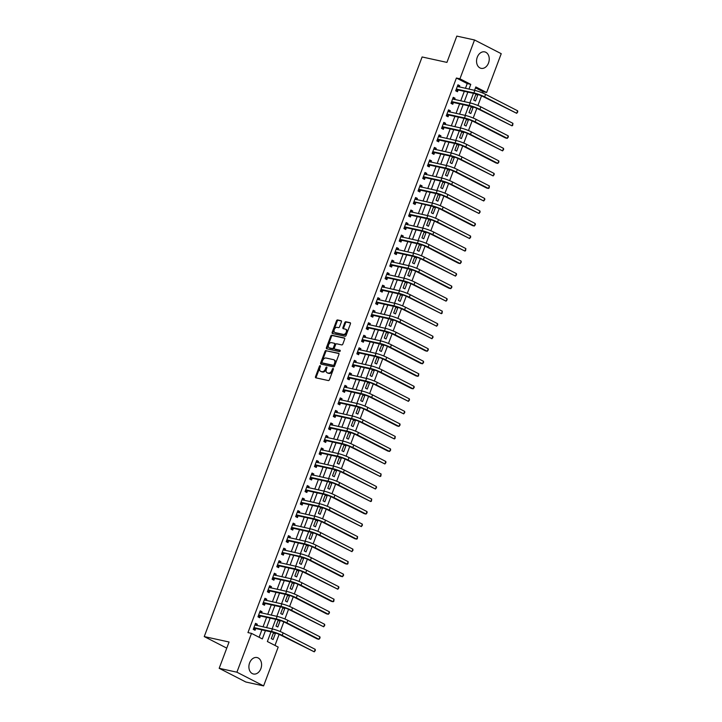 <?xml version="1.0" encoding="UTF-8"?>
<svg xmlns="http://www.w3.org/2000/svg" width="722" height="722" viewBox="0 0 722 722"><rect width="100%" height="100%" fill="white"/><g stroke="black" fill="none" stroke-linecap="round" stroke-linejoin="round"><path stroke-width="1.08" d="M320.18 365.657A0.74 0.487 -62.8 0 0 319.431 366.235L315.505 376.685A1.056 0.695 -62.8 0 0 315.83 377.823L328.357 380.566A1.056 0.695 -62.8 0 0 329.422 379.736L333.356 369.285A0.74 0.487 -62.8 0 0 332.382 369.068L331.867 370.422A3.393 2.238 -62.8 0 1 328.456 373.084L327.418 372.859A3.393 2.238 -62.8 0 1 327.048 372.723A3.393 2.238 -62.8 0 1 326.371 369.222L326.876 367.868A0.74 0.487 -62.8 0 0 325.902 367.651L325.396 369.005A3.393 2.238 -62.8 0 1 321.985 371.668L320.938 371.433A3.393 2.238 -62.8 0 1 320.577 371.307A3.393 2.238 -62.8 0 1 319.9 367.805L320.406 366.451A0.74 0.487 -62.8 0 0 320.18 365.657M320.469 366.162A0.74 0.487 -62.8 0 0 320.153 366.605L316.227 377.055A1.056 0.695 -62.8 0 0 316.209 377.904M333.42 368.996A0.74 0.487 -62.8 0 0 333.095 369.438L332.589 370.792L331.867 370.422M326.94 367.579A0.74 0.487 -62.8 0 0 326.624 368.021L326.118 369.375L325.396 369.005M488.523 62.994A8.42 6.227 -77.6 0 1 481.096 68.337A8.42 6.227 -77.6 0 1 477.269 57.218A8.42 6.227 -77.6 0 1 484.697 51.885A8.42 6.227 -77.6 0 1 488.523 62.994M260.868 668.662A8.42 6.227 -77.6 0 1 253.44 673.996A8.42 6.227 -77.6 0 1 249.613 662.886A8.42 6.227 -77.6 0 1 257.041 657.552A8.42 6.227 -77.6 0 1 260.868 668.662M341.425 321.85A1.056 0.695 -62.8 0 0 341.1 320.712L337.589 319.945A1.056 0.695 -62.8 0 0 336.515 320.776L332.156 332.382A1.056 0.695 -62.8 0 0 332.481 333.519L345.008 336.262A1.056 0.695 -62.8 0 0 346.082 335.432L350.441 323.826A1.056 0.695 -62.8 0 0 350.116 322.689L345.865 321.759A1.056 0.695 -62.8 0 0 344.8 322.59L342.932 327.553A1.056 0.695 -62.8 0 0 343.257 328.69L345.369 329.151A2.834 1.868 -62.8 0 1 345.676 329.259A2.834 1.868 -62.8 0 1 346.145 332.418A2.834 1.868 -62.8 0 1 343.392 334.412L335.143 332.607A2.834 1.868 -62.8 0 1 334.837 332.499A2.834 1.868 -62.8 0 1 334.358 329.34A2.834 1.868 -62.8 0 1 337.12 327.346L338.492 327.644A1.056 0.695 -62.8 0 0 339.557 326.813L341.425 321.85M271.003 631.867L267.366 641.524L278.196 647.074L263.602 685.9L245.868 682.019L219.181 668.31L229.064 642.011L204.245 636.578L422.108 56.966L446.927 62.399L456.809 36.1L474.534 39.981L501.23 53.69L486.637 92.506L475.816 86.956L474.544 90.34M219.181 668.31L236.906 672.2L251.5 633.374L262.321 638.925L265.434 630.649M465.437 88.337L467.224 83.59L456.403 78.03L247.953 632.598L251.5 633.374M456.403 78.03L459.941 78.806L474.534 39.981M326.091 350.531A1.056 0.695 -62.8 0 0 325.026 351.361L320.658 362.967A1.056 0.695 -62.8 0 0 320.983 364.105L333.519 366.848A1.056 0.695 -62.8 0 0 334.584 366.018L338.943 354.412A1.056 0.695 -62.8 0 0 338.618 353.275L326.813 350.901A1.056 0.695 -62.8 0 0 325.748 351.731L321.38 363.337A1.056 0.695 -62.8 0 0 321.362 364.186M326.407 347.67L330.775 336.064A1.056 0.695 -62.8 0 1 331.84 335.234L344.367 337.986A1.056 0.695 -62.8 0 1 344.692 339.114L342.824 344.087A1.056 0.695 -62.8 0 1 341.759 344.917L336.678 343.798A1.056 0.695 -62.8 0 0 335.613 344.638L334.376 347.932A1.056 0.695 -62.8 0 0 334.701 349.06L339.99 350.224A0.74 0.487 -62.8 0 1 339.475 351.596L326.732 348.807A1.056 0.695 -62.8 0 1 326.407 347.67L327.129 348.04L331.488 336.434L330.775 336.064M259.099 637.273L261.887 629.873M263.016 626.876L266.598 617.346M267.718 614.35L271.301 604.819M272.429 601.823L276.012 592.293M277.14 589.305L280.714 579.775M281.842 576.779L285.425 567.248M286.553 564.252L290.136 554.722M291.255 551.734L294.838 542.204M295.966 539.208L299.549 529.677M300.677 526.681L304.251 517.151M305.379 514.154L308.962 504.633M310.09 501.637L313.673 492.106M314.792 489.11L318.375 479.579M319.503 476.583L323.086 467.053M324.214 464.066L327.788 454.535M328.916 451.539L332.499 442.008M333.627 439.012L337.21 429.482M338.329 426.485L341.912 416.964M343.04 413.968L346.623 404.437M347.751 401.441L351.325 391.911M352.453 388.914L356.036 379.384M357.164 376.397L360.747 366.866M361.866 363.87L365.449 354.34M366.577 351.343L370.16 341.813M371.288 338.817L374.871 329.295M375.991 326.299L379.573 316.768M380.702 313.772L384.284 304.242M385.404 301.245L388.987 291.724M390.115 288.728L393.698 279.197M394.826 276.201L398.409 266.671M399.528 263.674L403.111 254.144M404.239 251.157L407.822 241.626M408.941 238.63L412.524 229.1M413.652 226.103L417.235 216.573M418.363 213.577L421.946 204.055M423.065 201.059L426.648 191.529M427.776 188.532L431.359 179.002M432.487 176.006L436.061 166.475M437.189 163.488L440.772 153.957M441.9 150.961L445.483 141.431M446.602 138.434L450.185 128.904M451.313 125.908L454.896 116.386M456.024 113.39L459.598 103.86M460.726 100.863L464.309 91.333M256.851 625.523L257.33 624.259L255.525 623.339L253.26 629.349L255.065 630.27L255.678 628.636M261.563 612.996L262.032 611.733L260.227 610.812L257.971 616.823L259.776 617.752L260.389 616.11M266.265 600.478L266.743 599.215L264.938 598.285L262.682 604.296L264.478 605.226L265.091 603.592M270.976 587.952L271.445 586.688L269.649 585.759L267.384 591.778L269.189 592.699L269.802 591.065M275.678 575.425L276.156 574.161L274.351 573.241L272.095 579.252L273.9 580.172L274.513 578.539M280.389 562.907L280.867 561.644L279.062 560.714L276.797 566.725L278.602 567.654L279.215 566.021M285.1 550.381L285.569 549.117L283.764 548.188L281.508 554.198L283.313 555.128L283.927 553.494M289.802 537.854L290.28 536.59L288.475 535.67L286.219 541.681L288.015 542.601L288.629 540.968M294.513 525.327L294.982 524.073L293.186 523.143L290.921 529.154L292.726 530.083L293.34 528.45M299.215 512.81L299.693 511.546L297.888 510.616L295.632 516.627L297.437 517.557L298.051 515.923M303.926 500.283L304.404 499.019L302.599 498.099L300.334 504.109L302.139 505.03L302.753 503.396M308.637 487.756L309.106 486.493L307.301 485.572L305.045 491.583L306.85 492.503L307.464 490.87M313.339 475.238L313.817 473.975L312.012 473.045L309.756 479.056L311.552 479.986L312.166 478.352M318.05 462.712L318.519 461.448L316.723 460.519L314.458 466.538L316.263 467.459L316.877 465.825M322.752 450.185L323.23 448.922L321.425 448.001L319.169 454.012L320.974 454.932L321.588 453.299M327.463 437.667L327.941 436.404L326.136 435.474L323.871 441.485L325.676 442.415L326.29 440.781M332.174 425.141L332.643 423.877L330.838 422.948L328.582 428.958L330.387 429.888L331.001 428.254M336.876 412.614L337.354 411.35L335.55 410.43L333.293 416.441L335.089 417.361L335.712 415.728M341.587 400.087L342.057 398.824L340.261 397.903L337.995 403.914L339.8 404.843L340.414 403.201M346.289 387.57L346.768 386.306L344.963 385.377L342.706 391.387L344.511 392.317L345.125 390.683M351 375.043L351.479 373.779L349.674 372.85L347.408 378.87L349.213 379.79L349.827 378.157M355.711 362.516L356.181 361.253L354.376 360.332L352.119 366.343L353.924 367.263L354.538 365.63M360.413 349.999L360.892 348.735L359.087 347.805L356.83 353.816L358.626 354.746L359.249 353.112M365.124 337.472L365.594 336.208L363.798 335.279L361.532 341.289L363.337 342.219L363.951 340.585M369.826 324.945L370.305 323.682L368.5 322.761L366.244 328.772L368.049 329.692L368.662 328.059M374.537 312.418L375.016 311.155L373.211 310.234L370.946 316.245L372.751 317.175L373.364 315.532M379.249 299.901L379.718 298.637L377.913 297.708L375.657 303.718L377.462 304.648L378.075 303.014M383.951 287.374L384.429 286.111L382.624 285.19L380.368 291.201L382.164 292.121L382.786 290.488M388.662 274.847L389.131 273.584L387.335 272.663L385.07 278.674L386.875 279.594L387.488 277.961M393.364 262.33L393.842 261.066L392.037 260.137L389.781 266.147L391.586 267.077L392.199 265.443M398.075 249.803L398.553 248.539L396.748 247.61L394.483 253.621L396.288 254.55L396.901 252.917M402.786 237.276L403.255 236.013L401.45 235.092L399.194 241.103L400.999 242.023L401.613 240.39M407.488 224.759L407.966 223.495L406.161 222.566L403.905 228.576L405.71 229.506L406.324 227.872M412.199 212.232L412.668 210.968L410.872 210.039L408.607 216.049L410.412 216.979L411.026 215.346M416.901 199.705L417.379 198.442L415.574 197.521L413.318 203.532L415.123 204.452L415.737 202.819M421.612 187.178L422.09 185.915L420.285 184.994L418.02 191.005L419.825 191.935L420.439 190.292M426.323 174.661L426.792 173.397L424.987 172.468L422.731 178.478L424.536 179.408L425.15 177.774M431.025 162.134L431.503 160.871L429.698 159.941L427.442 165.961L429.247 166.881L429.861 165.248M435.736 149.607L436.214 148.344L434.409 147.423L432.144 153.434L433.949 154.355L434.563 152.721M440.447 137.09L440.916 135.826L439.111 134.897L436.855 140.907L438.66 141.837L439.274 140.203M445.149 124.563L445.627 123.3L443.822 122.37L441.566 128.381L443.362 129.31L443.976 127.677M449.86 112.036L450.329 110.773L448.524 109.852L446.268 115.863L448.073 116.784L448.687 115.15M454.562 99.51L455.04 98.246L453.236 97.326L450.979 103.336L452.784 104.266L453.398 102.623M459.273 86.992L459.752 85.728L457.947 84.799L455.681 90.81L457.486 91.739L458.1 90.106M274.974 645.423L279.125 634.376M280.199 631.524L283.836 621.85M284.901 619.007L288.538 609.332M289.612 606.48L293.249 596.805M294.323 593.953L297.96 584.279M299.025 581.427L302.662 571.761M303.736 568.909L307.373 559.234M308.447 556.382L312.075 546.707M313.149 543.856L316.787 534.181M317.861 531.338L321.498 521.663M322.563 518.811L326.2 509.136M327.274 506.284L330.911 496.61M331.985 493.758L335.613 484.092M336.687 481.24L340.324 471.565M341.398 468.713L345.035 459.039M346.1 456.187L349.737 446.512M350.811 443.669L354.448 433.994M355.522 431.142L359.15 421.467M360.224 418.616L363.861 408.941M364.935 406.098L368.572 396.423M369.637 393.571L373.274 383.896M374.348 381.045L377.985 371.37M379.059 368.518L382.687 358.852M383.761 356L387.398 346.325M388.472 343.473L392.109 333.799M393.174 330.947L396.811 321.272M397.885 318.429L401.522 308.754M402.596 305.902L406.233 296.228M407.298 293.376L410.935 283.701M412.009 280.849L415.646 271.183M416.711 268.331L420.348 258.656M421.422 255.805L425.059 246.13M426.133 243.278L429.77 233.603M430.835 230.76L434.473 221.085M435.546 218.234L439.184 208.559M440.249 205.707L443.886 196.032M444.96 193.189L448.597 183.514M449.671 180.662L453.308 170.988M454.373 168.136L458.01 158.461M459.084 155.609L462.721 145.934M463.786 143.091L467.423 133.417M468.497 130.565L472.134 120.89M473.208 118.038L476.845 108.363M477.91 105.52L481.547 95.846M482.621 92.994L483.09 91.73L475.491 87.831M273.106 639.53L275.362 633.519L273.557 632.589L271.301 638.6L273.106 639.53M277.808 627.003L280.073 620.992L278.268 620.072L276.003 626.082L277.808 627.003M282.519 614.485L284.775 608.475L282.97 607.545L280.714 613.556L282.519 614.485M287.221 601.958L289.486 595.948L287.681 595.018L285.425 601.029L287.221 601.958M291.932 589.432L294.188 583.421L292.392 582.501L290.127 588.511L291.932 589.432M296.643 576.914L298.899 570.894L297.094 569.974L294.838 575.985L296.643 576.914M301.345 564.387L303.61 558.377L301.805 557.447L299.54 563.458L301.345 564.387M306.056 551.861L308.312 545.85L306.507 544.92L304.251 550.94L306.056 551.861M310.758 539.334L313.023 533.323L311.218 532.403L308.962 538.413L310.758 539.334M315.469 526.816L317.725 520.806L315.929 519.876L313.664 525.887L315.469 526.816M320.18 514.29L322.436 508.279L320.631 507.349L318.375 513.36L320.18 514.29M324.882 501.763L327.147 495.752L325.342 494.832L323.077 500.842L324.882 501.763M329.593 489.245L331.849 483.226L330.044 482.305L327.788 488.316L329.593 489.245M334.295 476.719L336.56 470.708L334.755 469.778L332.499 475.789L334.295 476.719M339.006 464.192L341.262 458.181L339.466 457.252L337.201 463.271L339.006 464.192M343.717 451.665L345.973 445.654L344.168 444.734L341.912 450.745L343.717 451.665M348.419 439.147L350.684 433.137L348.879 432.207L346.614 438.218L348.419 439.147M353.13 426.621L355.386 420.61L353.581 419.681L351.325 425.691L353.13 426.621M357.832 414.094L360.097 408.083L358.292 407.163L356.036 413.174L357.832 414.094M362.543 401.576L364.8 395.566L363.004 394.636L360.738 400.647L362.543 401.576M367.254 389.05L369.511 383.039L367.706 382.109L365.449 388.12L367.254 389.05M371.956 376.523L374.222 370.512L372.417 369.592L370.151 375.602L371.956 376.523M376.667 363.996L378.924 357.986L377.119 357.065L374.862 363.076L376.667 363.996M381.378 351.479L383.635 345.468L381.83 344.538L379.573 350.549L381.378 351.479M386.08 338.952L388.337 332.941L386.541 332.012L384.275 338.022L386.08 338.952M390.792 326.425L393.048 320.415L391.243 319.494L388.987 325.505L390.792 326.425M395.494 313.908L397.759 307.897L395.954 306.967L393.689 312.978L395.494 313.908M400.205 301.381L402.461 295.37L400.656 294.441L398.4 300.451L400.205 301.381M404.916 288.854L407.172 282.843L405.367 281.923L403.111 287.934L404.916 288.854M409.618 276.336L411.883 270.317L410.078 269.396L407.813 275.407L409.618 276.336M414.329 263.81L416.585 257.799L414.78 256.87L412.524 262.88L414.329 263.81M419.031 251.283L421.296 245.272L419.491 244.343L417.235 250.363L419.031 251.283M423.742 238.756L425.998 232.746L424.193 231.825L421.937 237.836L423.742 238.756M428.453 226.239L430.709 220.228L428.904 219.298L426.648 225.309L428.453 226.239M433.155 213.712L435.42 207.701L433.615 206.772L431.35 212.782L433.155 213.712M437.866 201.185L440.122 195.175L438.317 194.254L436.061 200.265L437.866 201.185M442.568 188.668L444.833 182.648L443.028 181.727L440.772 187.738L442.568 188.668M447.279 176.141L449.535 170.13L447.739 169.201L445.474 175.211L447.279 176.141M451.99 163.614L454.246 157.604L452.441 156.674L450.185 162.694L451.99 163.614M456.692 151.088L458.957 145.077L457.152 144.156L454.887 150.167L456.692 151.088M461.403 138.57L463.659 132.559L461.854 131.63L459.598 137.64L461.403 138.57M466.105 126.043L468.37 120.032L466.565 119.103L464.309 125.114L466.105 126.043M470.816 113.516L473.072 107.506L471.276 106.585L469.011 112.596L470.816 113.516M475.527 100.999L477.783 94.988L475.978 94.059L473.722 100.069L475.527 100.999M204.245 636.578L226.762 648.13M263.602 685.9L236.906 672.2M483.09 91.73L486.637 92.506M473.424 93.328L469.841 102.858M468.713 105.854L465.13 115.385M464.002 118.381L460.428 127.911M459.3 130.908L455.717 140.429M454.589 143.425L451.006 152.956M449.887 155.952L446.304 165.482M445.176 168.479L441.593 178M440.465 180.996L436.882 190.527M435.763 193.523L432.18 203.053M431.052 206.05L427.469 215.58M426.35 218.567L422.767 228.098M421.639 231.094L418.056 240.625M416.928 243.621L413.345 253.151M412.226 256.148L408.643 265.669M407.515 268.665L403.932 278.196M402.813 281.192L399.23 290.722M398.102 293.719L394.519 303.249M393.391 306.236L389.808 315.767M388.689 318.763L385.106 328.293M383.978 331.29L380.395 340.82M379.267 343.816L375.693 353.338M374.565 356.334L370.982 365.864M369.854 368.861L366.271 378.391M365.151 381.387L361.569 390.918M360.44 393.905L356.858 403.436M355.729 406.432L352.155 415.962M351.027 418.959L347.444 428.489M346.316 431.485L342.733 441.007M341.614 444.003L338.031 453.533M336.903 456.53L333.32 466.06M332.192 469.056L328.618 478.578M327.49 481.574L323.907 491.104M322.779 494.101L319.196 503.631M318.077 506.627L314.494 516.158M313.366 519.145L309.783 528.675M308.655 531.672L305.081 541.202M303.953 544.198L300.37 553.729M299.242 556.725L295.659 566.247M294.54 569.243L290.957 578.773M289.829 581.77L286.246 591.3M285.118 594.296L281.544 603.827M280.416 606.814L276.833 616.344M275.705 619.341L272.122 628.871M468.984 89.113L470.771 84.366L459.941 78.806M266.562 627.653L270.136 618.122M271.264 615.126L274.847 605.596M275.975 602.599L279.558 593.078M280.678 590.082L284.26 580.551M285.389 577.555L288.971 568.024M290.1 565.028L293.673 555.498M294.802 552.51L298.385 542.98M299.513 539.984L303.096 530.453M304.215 527.457L307.798 517.927M308.926 514.93L312.509 505.409M313.637 502.413L317.22 492.882M318.339 489.886L321.922 480.356M323.05 477.359L326.633 467.829M327.752 464.842L331.335 455.311M332.463 452.315L336.046 442.785M337.174 439.788L340.757 430.258M341.876 427.271L345.459 417.74M346.587 414.744L350.17 405.213M351.289 402.217L354.872 392.687M356 389.69L359.583 380.169M360.711 377.173L364.294 367.642M365.413 364.646L368.996 355.116M370.124 352.119L373.707 342.589M374.826 339.602L378.409 330.071M379.537 327.075L383.12 317.545M384.248 314.548L387.831 305.018M388.95 302.022L392.533 292.5M393.661 289.504L397.244 279.974M398.373 276.977L401.946 267.447M403.075 264.451L406.657 254.92M407.786 251.933L411.369 242.402M412.488 239.406L416.071 229.876M417.199 226.879L420.782 217.349M421.91 214.353L425.484 204.831M426.612 201.835L430.195 192.305M431.323 189.308L434.906 179.778M436.025 176.782L439.608 167.26M440.736 164.264L444.319 154.734M445.447 151.737L449.021 142.207M450.149 139.211L453.732 129.68M454.86 126.693L458.443 117.163M459.562 114.166L463.145 104.636M464.273 101.64L467.856 92.109M467.224 83.59L470.771 84.366M275.362 633.519L273.376 633.086M280.073 620.992L278.078 620.559M284.775 608.475L282.789 608.032M289.486 595.948L287.5 595.515M294.188 583.421L292.202 582.988M298.899 570.894L296.913 570.461M303.61 558.377L301.615 557.935M308.312 545.85L306.327 545.417M313.023 533.323L311.038 532.89M317.725 520.806L315.74 520.363M322.436 508.279L320.451 507.846M327.147 495.752L325.153 495.319M331.849 483.226L329.864 482.792M336.56 470.708L334.575 470.266M341.262 458.181L339.277 457.748M345.973 445.654L343.988 445.221M350.684 433.137L348.69 432.695M355.386 420.61L353.401 420.177M360.097 408.083L358.112 407.65M364.8 395.566L362.814 395.124M369.511 383.039L367.525 382.606M374.222 370.512L372.227 370.079M378.924 357.986L376.938 357.552M383.635 345.468L381.649 345.026M388.337 332.941L386.351 332.508M393.048 320.415L391.062 319.981M397.759 307.897L395.764 307.455M402.461 295.37L400.475 294.937M407.172 282.843L405.186 282.41M411.883 270.317L409.888 269.884M416.585 257.799L414.599 257.357M421.296 245.272L419.302 244.839M425.998 232.746L424.013 232.313M430.709 220.228L428.724 219.786M435.42 207.701L433.426 207.268M440.122 195.175L438.137 194.741M444.833 182.648L442.839 182.215M449.535 170.13L447.55 169.697M454.246 157.604L452.261 157.17M458.957 145.077L456.963 144.644M463.659 132.559L461.674 132.117M468.37 120.032L466.385 119.599M473.072 107.506L471.087 107.073M477.783 94.988L475.798 94.546M257.33 624.259L255.335 623.826M262.032 611.733L260.046 611.299M266.743 599.215L264.748 598.782M271.445 586.688L269.459 586.255M276.156 574.161L274.17 573.728M280.867 561.644L278.873 561.202M285.569 549.117L283.584 548.684M290.28 536.59L288.295 536.157M294.982 524.073L292.997 523.63M299.693 511.546L297.708 511.113M304.404 499.019L302.41 498.586M309.106 486.493L307.121 486.059M313.817 473.975L311.832 473.533M318.519 461.448L316.534 461.015M323.23 448.922L321.245 448.488M327.941 436.404L325.947 435.962M332.643 423.877L330.658 423.444M337.354 411.35L335.369 410.917M342.057 398.824L340.071 398.391M346.768 386.306L344.782 385.864M351.479 373.779L349.484 373.346M356.181 361.253L354.195 360.82M360.892 348.735L358.906 348.293M365.594 336.208L363.608 335.775M370.305 323.682L368.319 323.248M375.016 311.155L373.021 310.722M379.718 298.637L377.732 298.204M384.429 286.111L382.443 285.677M389.131 273.584L387.145 273.151M393.842 261.066L391.856 260.624M398.553 248.539L396.558 248.106M403.255 236.013L401.27 235.58M407.966 223.495L405.981 223.053M412.668 210.968L410.683 210.535M417.379 198.442L415.394 198.008M422.09 185.915L420.096 185.482M426.792 173.397L424.807 172.955M431.503 160.871L429.518 160.437M436.214 148.344L434.22 147.911M440.916 135.826L438.931 135.384M445.627 123.3L443.633 122.866M450.329 110.773L448.344 110.34M455.04 98.246L453.055 97.813M459.752 85.728L457.757 85.295M320.577 371.307L321.299 371.677A3.393 2.238 -62.8 0 0 321.66 371.803L320.938 371.433M326.118 369.375A3.393 2.238 -62.8 0 1 322.707 372.038L321.66 371.803M327.048 372.723L327.77 373.093A3.393 2.238 -62.8 0 0 328.14 373.229L327.418 372.859M332.589 370.792A3.393 2.238 -62.8 0 1 329.178 373.454L328.14 373.229M338.961 353.563L326.813 350.901M322.039 362.101A0.74 0.487 -62.8 0 0 322.274 362.895L333.266 365.305A0.74 0.487 -62.8 0 0 334.015 364.718L334.548 363.292A3.393 2.238 -62.8 0 0 333.871 359.791A3.393 2.238 -62.8 0 0 333.501 359.655L325.992 358.013A3.393 2.238 -62.8 0 0 322.581 360.675L322.039 362.101M322.842 363.184A0.74 0.487 -62.8 0 0 322.996 363.265L322.274 362.895M333.871 359.791L334.593 360.161A3.393 2.238 -62.8 0 1 335.27 363.662L334.737 365.088A0.74 0.487 -62.8 0 1 333.988 365.675L322.996 363.265M344.71 338.266L332.562 335.604A1.056 0.695 -62.8 0 0 331.488 336.434M335.207 349.322A1.056 0.695 -62.8 0 0 335.423 349.43L340.261 350.495M331.407 342.643A2.834 1.868 -62.8 0 0 328.645 344.647A2.834 1.868 -62.8 0 0 329.124 347.796A2.834 1.868 -62.8 0 0 329.431 347.905L332.337 348.546A1.056 0.695 -62.8 0 0 333.402 347.715L334.638 344.421A1.056 0.695 -62.8 0 0 334.313 343.284L331.407 342.643M329.575 347.986A2.834 1.868 -62.8 0 0 329.846 348.166A2.834 1.868 -62.8 0 0 330.153 348.275L329.431 347.905M334.53 343.392L335.035 343.654A1.056 0.695 -62.8 0 1 335.36 344.791L334.124 348.085A1.056 0.695 -62.8 0 1 333.059 348.916L330.153 348.275M327.129 348.04A1.056 0.695 -62.8 0 0 327.111 348.888M335.288 332.689A2.834 1.868 -62.8 0 0 335.559 332.869A2.834 1.868 -62.8 0 0 335.865 332.977L335.143 332.607M345.676 329.259L346.398 329.629A2.834 1.868 -62.8 0 1 346.867 332.788A2.834 1.868 -62.8 0 1 344.114 334.782L335.865 332.977M350.459 322.978L346.587 322.129A1.056 0.695 -62.8 0 0 345.522 322.96L343.654 327.923A1.056 0.695 -62.8 0 0 343.636 328.772M341.443 321.001L338.302 320.315A1.056 0.695 -62.8 0 0 337.237 321.146L332.878 332.752A1.056 0.695 -62.8 0 0 332.86 333.6M255.155 624.322L256.202 625.378M253.873 627.716L255.931 628.564L253.269 629.331M255.931 628.564L273.277 632.364A5.397 0.695 20.6 0 1 280.425 634.99L314.269 651.84L282.203 635.378A8.095 1.047 -159.4 0 0 271.472 631.443L254.126 627.635M315.207 649.34L315.333 650.45L314.269 651.84L315.207 649.34L283.141 632.878A8.095 1.047 -159.4 0 0 272.411 628.934L254.911 624.972M259.857 611.805L260.904 612.861M257.971 616.814L260.642 616.037L277.979 619.837A5.397 0.695 20.6 0 1 285.136 622.472L317.202 638.925L318.98 639.313L286.905 622.86A8.095 1.047 -159.4 0 0 276.183 618.916L258.837 615.117L260.642 616.037M319.918 636.813L320.045 637.932L318.98 639.313L319.918 636.813L287.852 620.351A8.095 1.047 -159.4 0 0 277.122 616.408L259.613 612.446M264.568 599.278L265.615 600.334M262.682 604.287L265.344 603.52L282.69 607.319A5.397 0.695 20.6 0 1 289.847 609.946L323.682 626.795L291.616 610.334A8.095 1.047 -159.4 0 0 280.885 606.39L263.548 602.59L265.344 603.52M324.629 624.286L324.747 625.405L323.682 626.795L324.629 624.286L292.554 607.825A8.095 1.047 -159.4 0 0 281.833 603.89L264.324 599.919M269.27 586.751L270.326 587.807M267.393 591.76L270.055 590.993L287.401 594.793A5.397 0.695 20.6 0 1 294.549 597.419L326.615 613.88L328.393 614.269L296.327 597.807A8.095 1.047 -159.4 0 0 285.596 593.863L268.25 590.064L270.055 590.993M329.331 611.769L329.458 612.879L328.393 614.269L329.331 611.769L297.265 595.307A8.095 1.047 -159.4 0 0 286.535 591.363L269.026 587.401M273.981 574.234L275.028 575.29M272.095 579.243L274.766 578.466L292.103 582.266A5.397 0.695 20.6 0 1 299.26 584.892L331.326 601.354L333.095 601.742L301.029 585.289A8.095 1.047 -159.4 0 0 290.298 581.345L272.961 577.546L274.766 578.466M334.042 599.242L333.79 601.363L333.095 601.742L334.042 599.242L301.976 582.78A8.095 1.047 -159.4 0 0 291.246 578.836L273.737 574.874M278.692 561.707L279.739 562.763M276.806 566.716L279.468 565.949L296.814 569.748A5.397 0.695 20.6 0 1 303.962 572.375L337.806 589.224L305.74 572.763A8.095 1.047 -159.4 0 0 295.009 568.819L277.663 565.019L279.468 565.949M338.744 586.715L338.871 587.834L337.806 589.224L338.744 586.715L306.679 570.254A8.095 1.047 -159.4 0 0 295.948 566.31L278.448 562.348M283.394 549.18L284.45 550.236M282.122 552.565L301.516 557.222A5.397 0.695 20.6 0 1 308.673 559.848L340.739 576.309L342.517 576.697L310.442 560.236A8.095 1.047 -159.4 0 0 299.72 556.292L282.374 552.492M343.455 574.189L343.582 575.308L342.517 576.697L343.455 574.189L311.39 557.736A8.095 1.047 -159.4 0 0 300.659 553.792L283.15 549.821M284.179 553.422L281.517 554.189M288.105 536.663L289.152 537.709M286.219 541.671L288.89 540.895L306.227 544.695A5.397 0.695 20.6 0 1 313.384 547.321L345.45 563.783L347.219 564.171L315.153 547.709A8.095 1.047 -159.4 0 0 304.422 543.774L287.085 539.975L288.89 540.895M348.166 561.671L347.914 563.783L347.219 564.171L348.166 561.671L316.092 545.209A8.095 1.047 -159.4 0 0 305.37 541.265L287.861 537.303M292.816 524.136L293.863 525.192M290.93 529.145L293.592 528.369L310.938 532.168A5.397 0.695 20.6 0 1 318.086 534.803L351.93 551.653L319.864 535.192A8.095 1.047 -159.4 0 0 309.133 531.248L291.787 527.448L293.592 528.369M352.868 549.144L352.995 550.263L351.93 551.653L352.868 549.144L320.803 532.683A8.095 1.047 -159.4 0 0 310.072 528.739L292.563 524.777M297.518 511.609L298.565 512.665M295.632 516.618L298.303 515.851L315.64 519.65A5.397 0.695 20.6 0 1 322.797 522.277L354.863 538.738L356.632 539.126L324.566 522.665A8.095 1.047 -159.4 0 0 313.835 518.721L296.498 514.921L298.303 515.851M357.58 536.617L357.327 538.738L356.632 539.126L357.58 536.617L325.514 520.156A8.095 1.047 -159.4 0 0 314.783 516.221L297.274 512.25M303.276 500.138L302.22 499.082M300.343 504.091L303.005 503.324L320.351 507.124A5.397 0.695 20.6 0 1 327.499 509.75L361.343 526.6L329.277 510.138A8.095 1.047 -159.4 0 0 318.546 506.194L301.2 502.395L303.005 503.324M362.282 524.1L362.408 525.21L361.343 526.6L362.282 524.1L330.216 507.638A8.095 1.047 -159.4 0 0 319.485 503.694L301.986 499.732M306.931 486.565L307.987 487.621M305.045 491.574L307.716 490.798L325.053 494.597A5.397 0.695 20.6 0 1 332.21 497.232L364.276 513.685L366.054 514.073L333.979 497.62A8.095 1.047 -159.4 0 0 323.257 493.677L305.911 489.877L307.716 490.798M366.993 511.573L367.119 512.692L366.054 514.073L366.993 511.573L334.927 495.111A8.095 1.047 -159.4 0 0 324.196 491.168L306.688 487.206M311.642 474.038L312.689 475.094M309.756 479.047L312.427 478.28L329.764 482.079A5.397 0.695 20.6 0 1 336.921 484.706L370.756 501.555L338.69 485.094A8.095 1.047 -159.4 0 0 327.959 481.15L310.622 477.35L312.427 478.28M371.704 499.046L371.451 501.167L370.756 501.555L371.704 499.046L339.629 482.585A8.095 1.047 -159.4 0 0 328.907 478.641L311.399 474.679M317.4 462.567L316.344 461.511M314.467 466.52L317.129 465.753L334.476 469.553A5.397 0.695 20.6 0 1 341.623 472.179L375.467 489.029L343.401 472.567A8.095 1.047 -159.4 0 0 332.671 468.623L315.324 464.824L317.129 465.753M376.406 486.52L376.532 487.639L375.467 489.029L376.406 486.52L344.34 470.067A8.095 1.047 -159.4 0 0 333.609 466.123L316.101 462.161M321.055 448.994L322.102 450.041M319.169 454.003L321.841 453.226L339.178 457.026A5.397 0.695 20.6 0 1 346.334 459.652L380.169 476.502L348.103 460.04A8.095 1.047 -159.4 0 0 337.373 456.105L320.036 452.306L321.841 453.226M381.117 474.002L380.864 476.114L380.169 476.502L381.117 474.002L349.051 457.54A8.095 1.047 -159.4 0 0 338.32 453.596L320.812 449.635M325.766 436.467L326.813 437.523M323.88 441.476L326.543 440.7L343.889 444.499A5.397 0.695 20.6 0 1 351.036 447.135L384.88 463.984L352.814 447.523A8.095 1.047 -159.4 0 0 342.084 443.579L324.747 439.779L326.543 440.7M385.819 461.475L385.945 462.594L384.88 463.984L385.819 461.475L353.753 445.014A8.095 1.047 -159.4 0 0 343.022 441.07L325.523 437.108M330.468 423.94L331.524 424.996M328.582 428.949L331.254 428.182L348.591 431.982A5.397 0.695 20.6 0 1 355.747 434.608L387.813 451.07L389.591 451.458L357.516 434.996A8.095 1.047 -159.4 0 0 346.795 431.052L329.449 427.253L331.254 428.182M390.53 448.949L390.656 450.068L389.591 451.458L390.53 448.949L358.464 432.496A8.095 1.047 -159.4 0 0 347.733 428.552L330.225 424.581M335.179 411.414L336.226 412.47M333.293 416.423L335.965 415.655L353.302 419.455A5.397 0.695 20.6 0 1 360.458 422.081L394.293 438.931L362.227 422.469A8.095 1.047 -159.4 0 0 351.497 418.525L334.16 414.726L335.965 415.655M395.241 436.431L394.988 438.543L394.293 438.931L395.241 436.431L363.166 419.969A8.095 1.047 -159.4 0 0 352.444 416.025L334.936 412.063M339.891 398.896L340.937 399.952M338.004 403.905L340.667 403.129L358.013 406.928A5.397 0.695 20.6 0 1 365.161 409.564L397.226 426.016L399.004 426.404L366.938 409.952A8.095 1.047 -159.4 0 0 356.208 406.008L338.862 402.208L340.667 403.129M399.943 423.904L400.069 425.023L399.004 426.404L399.943 423.904L367.877 407.443A8.095 1.047 -159.4 0 0 357.146 403.499L339.647 399.537M344.593 386.369L345.639 387.425M342.706 391.378L345.378 390.611L362.715 394.411A5.397 0.695 20.6 0 1 369.872 397.037L403.706 413.887L371.64 397.425A8.095 1.047 -159.4 0 0 360.91 393.481L343.573 389.681L345.378 390.611M404.654 411.378L404.78 412.497L403.706 413.887L404.654 411.378L372.588 394.916A8.095 1.047 -159.4 0 0 361.857 390.981L344.349 387.01M349.304 373.843L350.35 374.898M347.417 378.851L350.08 378.084L367.426 381.884A5.397 0.695 20.6 0 1 374.574 384.51L408.417 401.36L376.352 384.898A8.095 1.047 -159.4 0 0 365.621 380.954L348.284 377.155L350.08 378.084M409.356 398.851L409.482 399.97L408.417 401.36L409.356 398.851L377.29 382.398A8.095 1.047 -159.4 0 0 366.559 378.454L349.06 374.492M354.006 361.325L355.062 362.381M352.119 366.334L354.791 365.558L372.137 369.357A5.397 0.695 20.6 0 1 379.285 371.983L411.35 388.445L413.128 388.833L381.054 372.381A8.095 1.047 -159.4 0 0 370.332 368.437L352.986 364.637L354.791 365.558M414.067 386.333L414.193 387.443L413.128 388.833L414.067 386.333L382.001 369.872A8.095 1.047 -159.4 0 0 371.27 365.928L353.762 361.966M358.717 348.798L359.764 349.854M356.83 353.807L359.502 353.031L376.839 356.839A5.397 0.695 20.6 0 1 383.996 359.466L416.062 375.927L417.83 376.315L385.765 359.854A8.095 1.047 -159.4 0 0 375.034 355.91L357.697 352.11L359.502 353.031M418.778 373.806L418.525 375.927L417.83 376.315L418.778 373.806L386.703 357.345A8.095 1.047 -159.4 0 0 375.981 353.401L358.473 349.439M363.428 336.272L364.475 337.327M361.541 341.28L364.204 340.513L381.55 344.313A5.397 0.695 20.6 0 1 388.698 346.939L420.764 363.401L422.541 363.789L390.476 347.327A8.095 1.047 -159.4 0 0 379.745 343.383L362.399 339.584L364.204 340.513M423.48 361.28L423.606 362.399L422.541 363.789L423.48 361.28L391.414 344.827A8.095 1.047 -159.4 0 0 380.684 340.883L363.184 336.912M369.177 324.801L368.13 323.745M366.857 327.138L368.915 327.987L366.244 328.754M368.915 327.987L386.252 331.786A5.397 0.695 20.6 0 1 393.409 334.412L425.475 350.874L427.253 351.262L395.178 334.8A8.095 1.047 -159.4 0 0 384.447 330.866L367.11 327.066M428.191 348.762L428.317 349.872L427.253 351.262L428.191 348.762L396.125 332.3A8.095 1.047 -159.4 0 0 385.395 328.357L367.886 324.395M372.841 311.227L373.888 312.283M370.955 316.236L373.617 315.46L390.963 319.259A5.397 0.695 20.6 0 1 398.111 321.895L431.955 338.735L399.889 322.283A8.095 1.047 -159.4 0 0 389.158 318.339L371.821 314.539L373.617 315.46M432.893 336.235L433.019 337.354L431.955 338.735L432.893 336.235L400.827 319.774A8.095 1.047 -159.4 0 0 390.097 315.83L372.597 311.868M377.543 298.7L378.599 299.756M375.657 303.709L378.328 302.942L395.674 306.742A5.397 0.695 20.6 0 1 402.822 309.368L436.666 326.218L404.6 309.756A8.095 1.047 -159.4 0 0 393.869 305.812L376.523 302.013L378.328 302.942M437.604 323.709L437.731 324.828L436.666 326.218L437.604 323.709L405.538 307.247A8.095 1.047 -159.4 0 0 394.808 303.312L377.299 299.341M382.254 286.174L383.301 287.23M380.368 291.183L383.039 290.415L400.376 294.215A5.397 0.695 20.6 0 1 407.533 296.841L441.368 313.691L409.302 297.229A8.095 1.047 -159.4 0 0 398.571 293.285L381.234 289.486L383.039 290.415M442.315 311.191L442.063 313.303L441.368 313.691L442.315 311.191L410.24 294.729A8.095 1.047 -159.4 0 0 399.519 290.785L382.01 286.824M386.965 273.656L388.012 274.712M385.079 278.665L387.741 277.889L405.087 281.688A5.397 0.695 20.6 0 1 412.235 284.324L446.079 301.164L414.013 284.712A8.095 1.047 -159.4 0 0 403.282 280.768L385.936 276.968L387.741 277.889M447.017 298.664L447.144 299.783L446.079 301.164L447.017 298.664L414.951 282.203A8.095 1.047 -159.4 0 0 404.221 278.259L386.721 274.297M391.667 261.129L392.714 262.185M389.781 266.138L392.452 265.371L409.789 269.171A5.397 0.695 20.6 0 1 416.946 271.797L449.012 288.258L450.79 288.647L418.715 272.185A8.095 1.047 -159.4 0 0 407.993 268.241L390.647 264.442L392.452 265.371M451.728 286.138L451.855 287.257L450.79 288.647L451.728 286.138L419.662 269.676A8.095 1.047 -159.4 0 0 408.932 265.732L391.423 261.77M396.378 248.603L397.425 249.659M394.492 253.612L397.154 252.844L414.5 256.644A5.397 0.695 20.6 0 1 421.657 259.27L455.492 276.12L423.426 259.658A8.095 1.047 -159.4 0 0 412.695 255.714L395.358 251.915L397.154 252.844M456.43 273.611L456.557 274.73L455.492 276.12L456.43 273.611L424.365 257.158A8.095 1.047 -159.4 0 0 413.634 253.214L396.134 249.243M401.08 236.085L402.136 237.132M399.203 241.094L401.865 240.318L419.211 244.117A5.397 0.695 20.6 0 1 426.359 246.743L458.425 263.205L460.203 263.593L428.137 247.132A8.095 1.047 -159.4 0 0 417.406 243.197L400.06 239.397L401.865 240.318M461.141 261.093L461.268 262.203L460.203 263.593L461.141 261.093L429.076 244.632A8.095 1.047 -159.4 0 0 418.345 240.688L400.836 236.726M405.791 223.558L406.838 224.614M403.905 228.567L406.576 227.791L423.913 231.591A5.397 0.695 20.6 0 1 431.07 234.226L464.905 251.075L432.839 234.614A8.095 1.047 -159.4 0 0 422.108 230.67L404.771 226.87L406.576 227.791M465.852 248.567L465.6 250.687L464.905 251.075L465.852 248.567L433.778 232.105A8.095 1.047 -159.4 0 0 423.056 228.161L405.547 224.199M410.502 211.032L411.549 212.088M408.616 216.04L411.278 215.273L428.624 219.073A5.397 0.695 20.6 0 1 435.772 221.699L469.616 238.549L437.55 222.087A8.095 1.047 -159.4 0 0 426.819 218.143L409.473 214.344L411.278 215.273M470.554 236.04L470.681 237.159L469.616 238.549L470.554 236.04L438.489 219.578A8.095 1.047 -159.4 0 0 427.758 215.643L410.258 211.672M415.204 198.505L416.251 199.561M413.932 201.898L433.326 206.546A5.397 0.695 20.6 0 1 440.483 209.172L472.549 225.634L474.327 226.022L442.252 209.56A8.095 1.047 -159.4 0 0 431.53 205.617L414.184 201.817M475.266 223.522L475.392 224.632L474.327 226.022L475.266 223.522L443.2 207.061A8.095 1.047 -159.4 0 0 432.469 203.117L414.96 199.155M415.989 202.747L413.327 203.523M419.915 185.987L420.962 187.043M418.029 190.996L420.691 190.22L438.037 194.019A5.397 0.695 20.6 0 1 445.194 196.655L479.029 213.495L446.963 197.043A8.095 1.047 -159.4 0 0 436.232 193.099L418.895 189.299L420.691 190.22M479.968 210.995L480.094 212.115L479.029 213.495L479.968 210.995L447.902 194.534A8.095 1.047 -159.4 0 0 437.171 190.59L419.672 186.628M424.617 173.46L425.673 174.516M422.74 178.469L425.402 177.702L442.748 181.502A5.397 0.695 20.6 0 1 449.896 184.128L483.74 200.978L451.674 184.516A8.095 1.047 -159.4 0 0 440.943 180.572L423.597 176.773L425.402 177.702M484.679 198.469L484.805 199.588L483.74 200.978L484.679 198.469L452.613 182.007A8.095 1.047 -159.4 0 0 441.882 178.072L424.374 174.101M429.328 160.934L430.375 161.99M427.442 165.943L430.113 165.176L447.45 168.975A5.397 0.695 20.6 0 1 454.607 171.601L486.673 188.063L488.442 188.451L456.376 171.989A8.095 1.047 -159.4 0 0 445.645 168.045L428.308 164.246L430.113 165.176M489.39 185.942L489.137 188.063L488.442 188.451L489.39 185.942L457.315 169.489A8.095 1.047 -159.4 0 0 446.593 165.546L429.085 161.584M435.086 149.463L434.03 148.407M432.153 153.425L434.815 152.649L452.162 156.448A5.397 0.695 20.6 0 1 459.309 159.075L493.153 175.924L461.087 159.463A8.095 1.047 -159.4 0 0 450.357 155.528L433.01 151.728L434.815 152.649M494.092 173.424L494.218 174.534L493.153 175.924L494.092 173.424L462.026 156.963A8.095 1.047 -159.4 0 0 451.295 153.019L433.796 149.057M438.741 135.889L439.788 136.945M436.855 140.898L439.527 140.122L456.864 143.931A5.397 0.695 20.6 0 1 464.02 146.557L496.086 163.019L497.864 163.407L465.789 146.945A8.095 1.047 -159.4 0 0 455.068 143.001L437.722 139.202L439.527 140.122M498.803 160.898L498.929 162.017L497.864 163.407L498.803 160.898L466.737 144.436A8.095 1.047 -159.4 0 0 456.006 140.492L438.498 136.53M443.452 123.363L444.499 124.419M441.566 128.372L444.229 127.604L461.575 131.404A5.397 0.695 20.6 0 1 468.731 134.03L502.566 150.88L470.5 134.418A8.095 1.047 -159.4 0 0 459.77 130.474L442.433 126.675L444.229 127.604M503.514 148.371L503.631 149.49L502.566 150.88L503.514 148.371L471.439 131.918A8.095 1.047 -159.4 0 0 460.708 127.975L443.209 124.004M448.154 110.836L449.21 111.892M446.277 115.854L448.94 115.078L466.286 118.877A5.397 0.695 20.6 0 1 473.433 121.504L505.499 137.965L507.277 138.353L475.211 121.892A8.095 1.047 -159.4 0 0 464.481 117.957L447.135 114.148L448.94 115.078M508.216 135.853L508.342 136.963L507.277 138.353L508.216 135.853L476.15 119.392A8.095 1.047 -159.4 0 0 465.419 115.448L447.911 111.486M452.865 98.318L453.912 99.374M450.979 103.327L453.651 102.551L470.988 106.351A5.397 0.695 20.6 0 1 478.144 108.986L511.979 125.827L479.913 109.374A8.095 1.047 -159.4 0 0 469.183 105.43L451.846 101.631L453.651 102.551M512.927 123.327L512.674 125.447L511.979 125.827L512.927 123.327L480.861 106.865A8.095 1.047 -159.4 0 0 470.13 102.921L452.622 98.959M457.577 85.792L458.623 86.848M455.69 90.801L458.353 90.033L475.699 93.833A5.397 0.695 20.6 0 1 482.847 96.459L516.69 113.309L484.624 96.847A8.095 1.047 -159.4 0 0 473.894 92.903L456.548 89.104L458.353 90.033M517.629 110.8L517.755 111.919L516.69 113.309L517.629 110.8L485.563 94.338A8.095 1.047 -159.4 0 0 474.832 90.403L457.333 86.432M320.153 366.605L319.431 366.235M333.095 369.438L332.382 369.068M326.624 368.021L325.902 367.651M322.707 372.038L321.985 371.668M329.178 373.454L328.456 373.084M316.227 377.055L315.505 376.685M321.38 363.337L320.658 362.967M325.748 351.731L325.026 351.361M333.988 365.675L333.266 365.305M334.737 365.088L334.015 364.718M335.27 363.662L334.548 363.292M332.562 335.604L331.84 335.234M335.423 349.43L334.701 349.06M333.059 348.916L332.337 348.546M334.124 348.085L333.402 347.715M335.36 344.791L334.638 344.421M344.114 334.782L343.392 334.412M343.654 327.923L342.932 327.553M345.522 322.96L344.8 322.59M346.587 322.129L345.865 321.759M332.878 332.752L332.156 332.382M337.237 321.146L336.515 320.776M338.302 320.315L337.589 319.945M271.472 631.443L272.411 628.934M282.203 635.378L283.141 632.878M276.183 618.916L277.122 616.408M286.905 622.86L287.852 620.351M280.885 606.39L281.833 603.89M291.616 610.334L292.554 607.825M285.596 593.863L286.535 591.363M296.327 597.807L297.265 595.307M290.298 581.345L291.246 578.836M301.029 585.289L301.976 582.78M295.009 568.819L295.948 566.31M305.74 572.763L306.679 570.254M299.72 556.292L300.659 553.792M310.442 560.236L311.39 557.736M304.422 543.774L305.37 541.265M315.153 547.709L316.092 545.209M309.133 531.248L310.072 528.739M319.864 535.192L320.803 532.683M313.835 518.721L314.783 516.221M324.566 522.665L325.514 520.156M318.546 506.194L319.485 503.694M329.277 510.138L330.216 507.638M323.257 493.677L324.196 491.168M333.979 497.62L334.927 495.111M327.959 481.15L328.907 478.641M338.69 485.094L339.629 482.585M332.671 468.623L333.609 466.123M343.401 472.567L344.34 470.067M337.373 456.105L338.32 453.596M348.103 460.04L349.051 457.54M342.084 443.579L343.022 441.07M352.814 447.523L353.753 445.014M346.795 431.052L347.733 428.552M357.516 434.996L358.464 432.496M351.497 418.525L352.444 416.025M362.227 422.469L363.166 419.969M356.208 406.008L357.146 403.499M366.938 409.952L367.877 407.443M360.91 393.481L361.857 390.981M371.64 397.425L372.588 394.916M365.621 380.954L366.559 378.454M376.352 384.898L377.29 382.398M370.332 368.437L371.27 365.928M381.054 372.381L382.001 369.872M375.034 355.91L375.981 353.401M385.765 359.854L386.703 357.345M379.745 343.383L380.684 340.883M390.476 347.327L391.414 344.827M384.447 330.866L385.395 328.357M395.178 334.8L396.125 332.3M389.158 318.339L390.097 315.83M399.889 322.283L400.827 319.774M393.869 305.812L394.808 303.312M404.6 309.756L405.538 307.247M398.571 293.285L399.519 290.785M409.302 297.229L410.24 294.729M403.282 280.768L404.221 278.259M414.013 284.712L414.951 282.203M407.993 268.241L408.932 265.732M418.715 272.185L419.662 269.676M412.695 255.714L413.634 253.214M423.426 259.658L424.365 257.158M417.406 243.197L418.345 240.688M428.137 247.132L429.076 244.632M422.108 230.67L423.056 228.161M432.839 234.614L433.778 232.105M426.819 218.143L427.758 215.643M437.55 222.087L438.489 219.578M431.53 205.617L432.469 203.117M442.252 209.56L443.2 207.061M436.232 193.099L437.171 190.59M446.963 197.043L447.902 194.534M440.943 180.572L441.882 178.072M451.674 184.516L452.613 182.007M445.645 168.045L446.593 165.546M456.376 171.989L457.315 169.489M450.357 155.528L451.295 153.019M461.087 159.463L462.026 156.963M455.068 143.001L456.006 140.492M465.789 146.945L466.737 144.436M459.77 130.474L460.708 127.975M470.5 134.418L471.439 131.918M464.481 117.957L465.419 115.448M475.211 121.892L476.15 119.392M469.183 105.43L470.13 102.921M479.913 109.374L480.861 106.865M473.894 92.903L474.832 90.403M484.624 96.847L485.563 94.338M322.914 363.238L322.192 362.868M335.306 349.394L334.584 349.024M329.846 348.166L329.124 347.796M335.143 343.699L334.421 343.329M335.559 332.869L334.837 332.499"/></g></svg>
